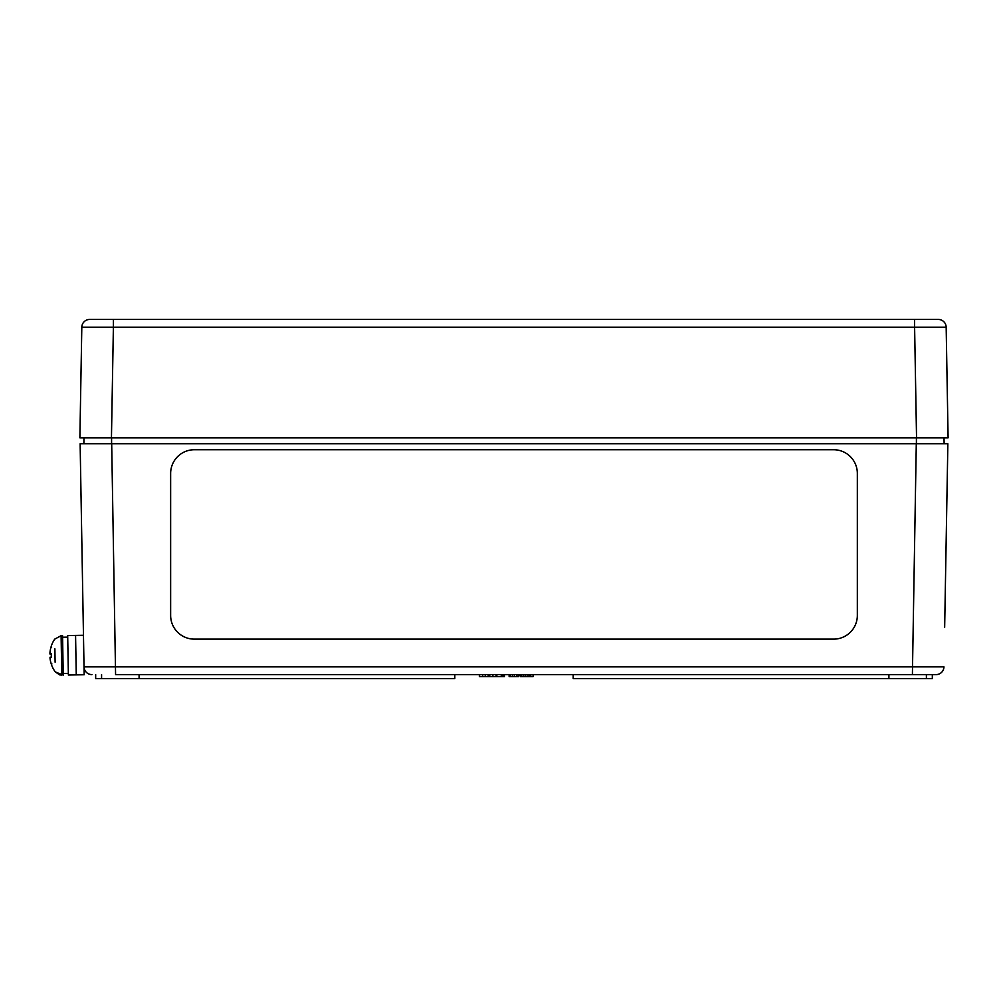 <?xml version="1.0" encoding="UTF-8"?>
<svg xmlns="http://www.w3.org/2000/svg" width="998" height="998" viewBox="0 0 998 998"><rect width="100%" height="100%" fill="white"/><g stroke="black" fill="none" stroke-linecap="round" stroke-linejoin="round"><path stroke-width="1.5" d="M857.332 615.467A23.678 23.678 0 0 1 833.654 639.132A23.678 23.678 180 0 0 857.332 615.467L857.332 473.414L857.332 615.467M170.646 473.414L170.646 615.467L170.646 473.414A23.678 23.678 0 0 1 194.336 449.736L833.654 449.736A23.678 23.678 0 0 1 857.332 473.414M194.336 639.132A23.678 23.678 0 0 1 170.646 615.467A23.678 23.678 180 0 0 194.336 639.132L833.654 639.132L194.336 639.132M944.021 437.835L944.12 443.748L916.401 443.748L916.401 437.835L944.021 437.835M83.969 437.835L83.869 443.748L111.589 443.748L111.589 437.835L83.969 437.835M944.657 627.305L947.863 443.748L80.127 443.748L84.019 666.864A7.897 7.897 0 0 0 91.916 674.611L91.941 674.611A7.897 7.897 0 0 1 84.019 666.864L84.156 674.748L68.375 675.022L67.689 635.564L75.574 635.427L76.26 674.885L75.574 635.427L83.47 635.289M947.863 443.748L947.751 449.736M943.958 666.864A7.897 7.897 0 0 1 936.074 674.611L936.037 674.611A7.897 7.897 0 0 0 943.958 666.864L84.019 666.864A7.897 7.897 0 0 0 91.916 674.611L91.729 674.598M111.689 443.748L115.581 674.611L936.074 674.611L912.397 674.611L916.289 443.748M488.583 674.611L488.583 676.594L482.508 676.594L482.508 674.611M482.708 674.611L482.708 676.594M488.184 674.611L488.184 676.594M496.043 674.611L496.043 676.594L489.744 676.594L489.744 674.611M503.653 674.611L503.653 676.594L496.043 676.594M502.481 674.611L502.481 676.594M501.27 674.611L501.27 676.594M496.854 674.611L496.854 676.594M518.773 674.611L518.773 676.594L509.13 676.594L509.13 674.611M510.377 674.611L510.377 676.594M514.344 674.611L514.344 676.594M518.149 674.611L518.149 676.594M530.175 674.611L530.175 676.594L520.532 676.594L520.532 674.611L520.494 676.594L521.455 676.594M521.779 674.611L521.779 676.594M525.734 674.611L525.734 676.594M529.551 674.611L529.551 676.594M482.583 676.594L479.364 676.594L479.364 674.611M479.601 674.611L479.601 676.594M489.594 674.611L489.594 676.594L488.583 676.594M504.427 674.611L504.427 676.594L503.741 676.594M504.24 674.611L504.24 676.594L503.354 676.594M519.247 674.611L518.773 676.594M533.082 674.611L533.082 676.594L530.175 676.594M573.189 674.611L573.189 678.565L932.319 678.565L932.319 674.611M95.671 674.611L95.671 678.565L454.801 678.565L454.801 674.611M888.906 674.611L888.906 678.565M139.084 674.611L139.084 678.565M54.89 648.85L55.115 662.198M51.884 663.882L51.509 664.668A28.393 28.256 -120.2 0 1 50.037 658.406L50.012 657.245A28.393 1.385 -6 0 0 51.385 657.408L51.322 653.777A28.393 1.385 -176 0 0 49.95 653.977L49.937 652.817L49.95 653.977L49.937 652.817L49.95 653.977L51.285 654.077L49.95 653.989L49.937 652.817A28.393 28.256 -61.8 0 1 51.197 646.517L51.597 647.278M51.459 664.593L51.509 664.843A28.418 28.418 0 0 0 55.289 671.916L63.248 675.122L62.55 635.664L61.103 635.689L61.789 675.147L60.89 675.11M50.037 658.406A28.393 28.256 -120.2 0 0 51.459 664.543M51.148 646.642A28.393 28.256 -61.8 0 0 49.937 652.817M111.452 437.835L113.385 327.194L81.811 327.194L79.877 437.835L916.538 437.835L914.605 327.194L914.605 319.435L916.102 319.435L89.758 319.435L113.385 319.435L113.385 327.194L946.166 327.194A7.897 7.897 0 0 0 938.282 319.435L916.102 319.435L938.282 319.435M89.708 319.435L89.708 319.435A7.897 7.897 0 0 0 81.811 327.194A7.897 7.897 0 0 1 89.708 319.435M916.538 437.835L948.1 437.835L946.166 327.194M91.916 674.611A7.897 7.897 0 0 1 84.019 666.864M485.24 674.611L485.24 676.594M492.9 674.611L492.9 676.594M512.411 674.611L512.411 676.594M516.602 674.611L516.602 676.594M523.8 674.611L523.8 676.594M527.992 674.611L527.992 676.594M530.761 674.611L530.761 676.594M926.394 674.611L926.394 678.565M101.584 674.611L101.584 678.565M50.012 657.245L51.335 657.108L50.012 657.245M67.714 637.148L62.587 637.235M68.351 673.45L63.211 673.538M55.289 671.916L59.73 674.91M51.272 653.79L51.335 657.383L51.272 653.79M51.185 646.33A28.418 28.418 0 0 1 54.715 639.132L61.103 635.689"/></g></svg>
